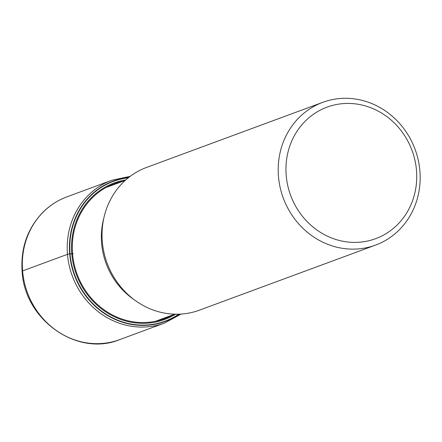 <?xml version="1.0" encoding="UTF-8"?>
<svg xmlns="http://www.w3.org/2000/svg" width="442" height="442" viewBox="0 0 442 442"><rect width="100%" height="100%" fill="white"/><g stroke="black" fill="none" stroke-linecap="round" stroke-linejoin="round"><path stroke-width="0.66" d="M130.208 176.336L111.843 180.259A76.107 70.261 -110.3 0 0 67.493 254.321A76.107 70.261 69.7 0 0 164.584 323.036L119.677 339.627A76.107 70.261 69.7 0 1 22.586 270.913L67.493 254.321A3.597 0.398 -4.7 0 1 69.698 253.907L70.04 253.868A74.527 68.803 -110.3 0 1 128.318 177.806M73.239 253.675L70.04 253.868A74.527 68.803 69.7 0 0 178.701 314.19M128.699 177.496A74.808 69.068 -110.3 0 0 69.698 253.907A74.808 69.068 69.7 0 0 179.187 314.174M375.556 245.1L199.386 310.179A76.107 70.261 69.7 0 1 102.295 241.465A76.107 70.261 -110.3 0 1 146.645 167.402L322.809 102.323A76.107 70.261 69.7 0 0 278.466 176.386A76.107 70.261 69.7 0 0 375.556 245.1A76.107 70.261 69.7 0 0 419.9 171.037A76.107 70.261 69.7 0 0 322.809 102.323M286.195 175.38A70.112 64.731 69.7 0 0 357.053 242.36A70.112 64.731 69.7 0 0 416.491 170.452A70.112 64.731 69.7 0 0 345.633 103.467A70.112 64.731 69.7 0 0 286.195 175.38M172.822 314.886A72.007 66.477 69.7 0 1 72.543 253.719A72.007 66.477 -110.3 0 1 123.401 181.098M125.871 179.872A72.781 67.19 -110.3 0 0 71.781 253.763A72.781 67.19 69.7 0 0 175.496 314.207M22.586 270.913A76.107 70.261 -110.3 0 1 66.93 196.845L111.843 180.259M133.976 299.549A71.311 65.836 -110.3 0 1 101.61 243.194A71.311 65.836 -110.3 0 1 103.853 218.005M164.584 323.036L181.093 314.074M66.93 196.845C57.692 200.287 49.57 205.547 42.559 212.619C27.426 228.641 20.608 248.183 22.1 271.25C24.354 319.737 77.19 357.18 119.677 339.627M125.279 180.402L106.091 187.491M174.706 314.19L155.512 321.279"/></g></svg>
